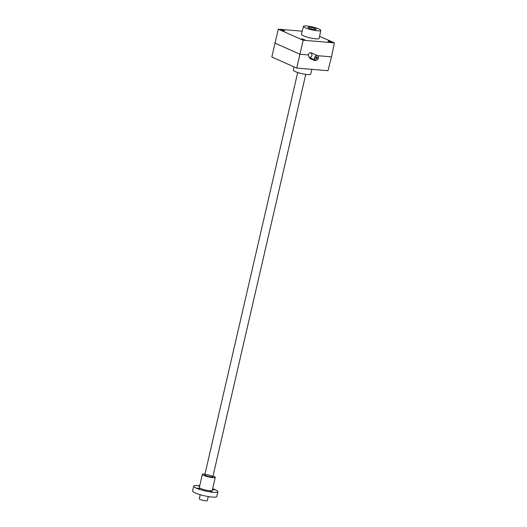 <?xml version="1.0" encoding="UTF-8"?>
<svg xmlns="http://www.w3.org/2000/svg" width="527" height="527" viewBox="0 0 527 527"><rect width="100%" height="100%" fill="white"/><g stroke="black" fill="none" stroke-linecap="round" stroke-linejoin="round"><path stroke-width="0.79" d="M296.747 68.082L271.827 57.015L278.256 29.176L303.177 40.243L296.747 68.082L327.985 70.71L331.483 56.863L317.682 55.697M308.295 54.913C308.875 53.187 309.836 52.483 311.174 52.792L312.076 55.23C311.464 56.936 310.489 57.641 309.158 57.331L308.295 54.913L299.929 54.209L274.758 43.03M302.208 31.192L278.256 29.176M328.683 41.119L331.628 42.041L328.393 41.501L327.998 41.205L328.683 41.119M281.721 29.92L284.666 30.843L281.431 30.302L281.036 30.006L281.721 29.92M301.859 38.866L304.81 39.788L301.576 39.248L301.18 38.952L301.859 38.866M320.791 30.395L319.151 38.399A9.111 1.522 -167 0 1 309.935 37.839A9.111 1.522 -167 0 1 301.404 34.301L303.447 26.396A8.9 1.482 -167 0 1 309.421 26.35A8.9 1.482 -167 0 1 318.901 28.972A8.9 1.482 -167 0 1 320.791 30.395A8.9 1.482 -167 0 1 311.78 29.848A8.9 1.482 -167 0 1 303.447 26.396M331.483 56.863L334.414 42.871L303.177 40.243M334.414 42.871L319.586 36.284M311.925 69.36L310.686 74.155A8.9 1.482 -167 0 1 304.705 74.202A8.9 1.482 -167 0 1 295.232 71.58A8.9 1.482 -167 0 1 293.341 70.157L294.013 66.87M315.271 28.669A4.137 0.692 -167 0 1 316.062 29.433A4.137 0.692 -167 0 1 311.958 29.077A4.137 0.692 -167 0 1 308.111 27.595A4.137 0.692 -167 0 1 310.535 27.397A4.137 0.692 -167 0 1 315.271 28.669M315.719 57.759A0.856 0.639 113.9 0 0 316.958 58.075A0.856 0.639 113.9 0 0 315.719 57.759M315.245 60.598L309.955 58.701L309.981 57.693L309.158 57.331M314.586 57.706A2.483 1.851 113.9 0 0 315.469 60.137A2.483 1.851 113.9 0 0 318.176 58.616A2.483 1.851 113.9 0 0 317.485 55.592A2.483 1.851 113.9 0 0 314.586 57.706M309.955 58.701L309.981 57.693M310.166 57.772L315.469 60.137M315.693 57.799A1.034 0.771 113.9 0 0 316.674 58.761A1.034 0.771 113.9 0 0 317.076 57.035A1.034 0.771 113.9 0 0 315.693 57.799M308.96 28.135A4.137 0.692 13 0 0 313.374 29.354A4.137 0.692 13 0 0 316.147 29.334A4.137 0.692 13 0 0 312.267 27.727A4.137 0.692 13 0 0 308.084 27.47A4.137 0.692 13 0 0 308.96 28.135M200.214 494.701L199.272 498.766A4.137 0.692 13 0 0 200.155 499.431A4.137 0.692 13 0 0 204.568 500.65A4.137 0.692 13 0 0 207.342 500.624L208.277 496.566M204.977 474.063A6.62 1.107 13 0 0 202.361 474.34L199.331 487.468A6.62 1.107 13 0 0 202.875 489.313A6.62 1.107 13 0 0 209.818 490.742A6.62 1.107 13 0 0 212.243 490.446L215.273 477.324A6.62 1.107 13 0 0 213.046 475.921M212.519 489.234L214.298 489.879L212.421 489.682M212.335 491.862L210.042 491.144L212.335 491.862M199.568 488.753L197.276 488.035L199.568 488.753M199.647 486.098L198.712 486.118L199.549 486.54M199.726 485.756A12.417 2.075 13 0 0 193.686 486.164A12.417 2.075 13 0 0 200.326 489.629A12.417 2.075 13 0 0 213.343 492.31A12.417 2.075 13 0 0 217.888 491.75A12.417 2.075 13 0 0 212.638 488.74M193.686 486.164L192.586 490.933A12.417 2.075 13 0 0 199.226 494.398A12.417 2.075 13 0 0 212.236 497.08A12.417 2.075 13 0 0 216.788 496.52L217.888 491.75M202.361 474.34A6.62 1.107 13 0 0 205.905 476.191A6.62 1.107 13 0 0 212.849 477.62A6.62 1.107 13 0 0 215.273 477.324M211.334 476.948A4.137 0.692 13 0 0 212.77 476.863A4.137 0.692 13 0 0 208.975 475.156A4.137 0.692 13 0 0 204.819 475.025A4.137 0.692 13 0 0 207.309 476.151A4.137 0.692 13 0 0 211.334 476.948M313.98 60.493L314.197 59.558M317.485 55.592L311.174 52.792M315.548 60.164L315.416 60.73M297.683 72.502L204.786 474.899M305.752 74.36L212.849 476.764"/></g></svg>
